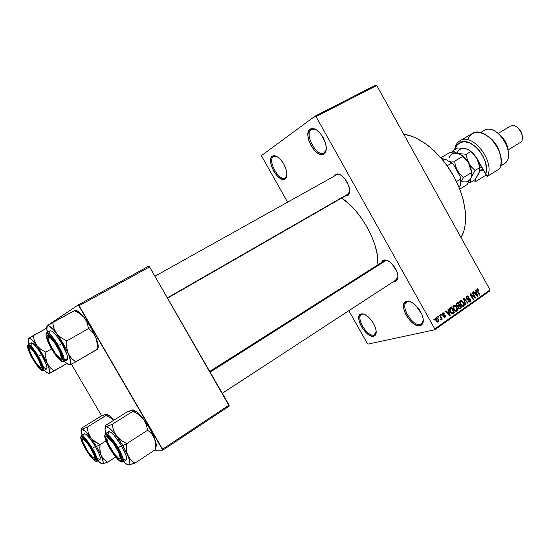 <?xml version="1.0" encoding="UTF-8"?>
<svg xmlns="http://www.w3.org/2000/svg" width="550" height="550" viewBox="0 0 550 550"><rect width="100%" height="100%" fill="white"/><g stroke="black" fill="none" stroke-linecap="round" stroke-linejoin="round"><path stroke-width="0.82" d="M407.639 301.764C398.888 303.614 411.95 326.913 420.331 324.424L420.118 325.689C411.146 328.336 397.162 303.394 406.512 301.407L407.639 301.764L408.361 301.276L407.639 301.764L410.884 301.991L406.512 301.407L409.777 301.572L413.614 303.586L419.148 309.354L421.829 314.153L423.204 318.849L423.053 322.706L421.417 325.132L418.571 325.779L414.954 324.576L411.125 321.722L406.196 315.349L404.161 310.619L403.494 306.316L404.312 303.077L406.512 301.407C409.124 300.822 412.177 302.129 415.676 305.312L421.905 314.332C424.229 320.636 423.631 324.424 420.118 325.689L420.331 324.424C412.651 326.782 399.836 306.034 406.615 302.232L407.639 301.764M311.245 129.656C303.889 134.2 317.247 158.015 324.225 152.831L323.971 154.041C316.504 159.576 302.204 134.083 310.062 129.202L311.245 129.656L312.104 129.209L311.245 129.656L316.119 129.697L311.245 129.656L310.062 129.202L312.881 128.521L316.36 129.841L319.969 132.997L323.139 137.493L325.359 142.622L326.288 147.572L325.793 151.587L323.971 154.041L321.118 154.598L317.666 153.189L314.146 150.061L311.066 145.667L308.88 140.669L307.911 135.795L308.323 131.766L310.062 129.202C313.06 127.517 316.635 129.106 320.781 133.959L325.428 142.856C326.934 148.411 326.446 152.144 323.971 154.041L323.991 152.962C316.855 157.513 304.019 134.09 311.245 129.656M273.357 156.647C267.149 160.428 279.469 182.263 285.312 177.856L285.065 178.977C278.809 183.673 265.623 160.304 272.257 156.248L276.87 156.537L273.357 156.647L272.257 156.248L274.663 155.739L277.709 157.059L280.926 160.009L283.8 164.141L285.876 168.809L286.846 173.271L286.55 176.839L285.065 178.977L282.618 179.376L279.599 177.994L276.457 175.058L273.653 171.016L271.604 166.458L270.614 162.058L270.834 158.469L272.257 156.248C274.216 155.038 276.739 155.904 279.833 158.833C283.271 162.449 285.526 166.684 286.605 171.545C287.251 175.292 286.743 177.774 285.065 178.977L285.134 177.959C279.146 181.844 267.245 160.346 273.357 156.647M362.189 314.291C354.791 315.81 366.864 337.205 373.897 335.067L373.691 336.236C366.156 338.504 353.231 315.597 361.137 313.968L363.928 314.181L367.276 316.071L372.212 321.393L374.688 325.786L376.035 330.069L376.062 333.568L374.77 335.748L372.371 336.291L369.249 335.143L365.867 332.489L361.412 326.618L359.487 322.286L358.751 318.368L359.329 315.446L361.137 313.968C362.876 313.541 364.994 314.304 367.496 316.243C371.367 319.522 374.082 323.579 375.65 328.412C376.791 332.853 376.138 335.459 373.691 336.236L373.897 335.067C367.4 337.116 355.596 317.79 361.419 314.634L362.189 314.291M295.481 197.704L296.072 197.45L295.481 197.704M335.521 174.357L340.498 174.859L336.689 174.79L335.521 174.357L338.064 173.958L341.158 175.264L344.327 178.09L347.077 181.995L349.491 188.519L349.601 192.321L348.48 194.989L347.511 195.766L345.063 196.089L347.511 195.766L347.751 194.542L347.511 195.766C349.882 194.212 350.316 190.926 348.817 185.914L344.568 178.365C341.089 174.515 338.071 173.181 335.521 174.357L333.919 176.33L335.521 174.357M383.563 260.129L384.697 260.514L385.578 259.957L384.697 260.514L387.812 260.673L383.563 260.129L386.299 260.102L389.551 261.704L392.81 264.708L395.567 268.641L397.389 272.896L398.001 276.801L397.299 279.751L396.495 280.72L393.69 281.449L395.422 281.304L395.615 280.197L395.422 281.304C398.241 280.019 398.723 276.712 396.866 271.384L391.937 263.759C388.733 260.638 385.942 259.435 383.563 260.129L381.439 262.501L382.518 260.762L383.563 260.129M375.54 333.946L373.897 335.067L375.54 333.946M422.482 322.926L420.331 324.424L422.482 322.926M209.722 371.436L384.697 260.514M396.962 279.187L395.643 280.053L396.962 279.187M461.044 237.586C468.951 224.262 466.304 199.045 453.695 176.241C441.114 153.429 420.331 136.331 403.762 134.241L411.29 136.077L415.821 137.926L425.04 143.303L429.626 146.781L434.136 150.748L442.702 159.974L446.655 165.131L453.695 176.241L459.298 188.004L461.478 193.958L463.224 199.87L465.314 211.317L465.658 216.721L464.922 226.621L463.87 231.014L461.044 237.586M377.898 264.743C379.638 244.564 361.103 210.375 341.605 198.083L348.824 203.748L355.486 210.567L361.714 218.529L367.214 227.288L371.759 236.466L375.141 245.651L377.231 254.444L377.898 264.743M316.051 116.621L434.761 328.873L490.043 289.912L376.743 85.491L316.051 116.621L315.171 116.071L375.849 84.996L376.743 85.491L375.849 84.996L315.171 116.071L261.683 155.43L315.171 116.071L316.051 116.621L434.761 328.873L434.713 329.801L489.947 290.84L490.043 289.912L376.743 85.491L316.051 116.621M438.233 317.274L437.772 316.449L438.199 316.161L438.652 316.979L438.233 317.274L438.652 316.979L438.199 316.161L437.772 316.449L438.233 317.274M440.674 317.439L439.464 315.274L439.883 314.978L442.214 319.151L441.794 319.447L441.423 318.78L441.423 319.784L440.811 319.935L440.598 319.254L441.121 318.601L440.674 317.439L441.072 318.347L440.811 319.935L441.334 319.873L441.423 318.78L441.794 319.447L442.214 319.151L439.883 314.978L439.464 315.274L440.674 317.439M441.127 315.253L440.667 314.435L441.086 314.139L441.547 314.957L441.127 315.253L441.547 314.957L441.086 314.139L440.667 314.435L441.127 315.253M442.461 314.951L442.365 313.273L443.795 312.833L444.496 313.521L444.118 313.892L443.094 313.472L442.757 314.414L443.142 314.854L445.087 314.916L445.631 315.851L445.479 316.862L444.049 317.261L443.513 316.69L443.891 316.319L444.806 316.614L444.998 315.631L443.259 315.686L442.461 314.951L445.06 315.728L444.806 316.614L443.891 316.319L443.513 316.69L445.149 317.199L445.431 315.349L442.819 314.552L443.025 313.514L444.118 313.892L444.496 313.521L442.723 312.895L442.461 314.951M448.539 311.314L447.947 309.354L448.388 309.052L450.299 315.645L449.866 315.954L445.342 311.176L445.782 310.867L447.095 312.324L448.539 311.314L447.095 312.324L445.782 310.867L445.342 311.176L449.866 315.954L450.299 315.645L448.388 309.052L447.947 309.354L448.539 311.314M453.558 305.339L454.822 305.195L456.081 306.123L457.511 309.526L457.16 310.826L455.909 311.403L454.747 310.853L453.585 309.368L452.856 307.038L453.558 305.339L452.856 307.038L453.585 309.368L456.809 311.176C457.744 309.98 457.717 308.612 456.734 307.065L455.242 305.401L453.399 306.068L455.242 305.401L453.558 305.339M460.316 300.623L461.986 300.692L463.471 302.349L464.2 305.353L462.894 306.666L460.969 305.553L459.628 302.308L460.316 300.623L459.628 302.308L460.35 304.631L463.547 306.433C464.475 305.25 464.447 303.889 463.471 302.349L461.986 300.692L460.13 301.366L461.986 300.692L460.316 300.623M477.187 288.86L478.026 288.819L479.016 290.001L478.658 290.359L477.771 289.458L477.297 290.043L479.827 294.889L479.428 295.164L476.774 290.043L477.187 288.86L477.317 291.369L479.428 295.164L479.827 294.889L477.331 290.256L477.613 289.486L478.658 290.359L479.016 290.001L478.026 288.819L477.187 288.86M476.08 292.057L475.496 290.139L475.915 289.85L477.812 296.306L477.393 296.601L472.993 291.885L473.413 291.589L474.691 293.026L476.08 292.057L474.691 293.026L473.413 291.589L472.993 291.885L477.393 296.601L477.812 296.306L475.915 289.85L475.496 290.139L476.08 292.057M474.629 296.979L472.134 292.49L472.533 292.208L475.654 297.818L475.228 298.121L471.027 294.807L473.529 299.317L473.124 299.599L470.002 293.975L470.436 293.673L474.629 296.979L470.436 293.673L470.002 293.975L473.124 299.599L473.529 299.317L471.027 294.807L475.228 298.121L475.654 297.818L472.533 292.208L472.134 292.49L474.629 296.979L473.99 297.144L474.629 296.979M466.359 298.684L466.043 297.261L466.469 296.368L467.342 295.914L468.394 296.257L469.109 297.131L468.751 297.488L467.252 296.732L466.661 298.183L467.294 298.884L469.157 298.65L469.92 299.042L470.553 300.183L470.408 301.469L468.827 302.046L467.844 301.07L468.208 300.712L468.854 301.359L469.624 301.249L470.058 300.513L469.789 299.661L469.219 299.282L467.321 299.558L466.359 298.684L467.72 299.599L469.432 299.324L469.879 299.812L469.624 301.249L468.208 300.712L467.844 301.07L470.002 301.895L470.291 299.544L466.757 298.389L467.039 296.849L468.751 297.488L469.109 297.131L466.709 296.168L466.359 298.684M465.355 305.064L463.492 298.512L463.891 298.238L468.236 303.036L467.816 303.332L464.083 299.021L465.781 304.762L465.355 305.064L465.781 304.762L464.083 299.021L467.816 303.332L468.236 303.036L463.891 298.238L463.492 298.512L465.355 305.064M456.596 305.642L456.356 303.689L458.191 302.211L461.347 307.876L459.037 308.976L458.061 307.966L457.93 306.639L456.596 305.642L457.93 306.639L458.15 308.144L459.697 308.983L461.347 307.876L458.191 302.211L456.919 303.098L456.596 305.642M450.23 311.768L449.474 308.798L451.413 306.941L454.589 312.634L452.616 313.816L451.034 312.943L450.23 311.768L452.712 313.803L454.589 312.634L451.413 306.941L450.196 307.787C449.212 308.894 449.219 310.221 450.23 311.768M436.006 320.657L435.497 318.23L436.803 317.474L438.439 319.151L438.817 321.358L437.704 322.142L436.219 321.007L438.371 321.956L438.336 318.966L436.178 317.501L436.006 320.657M434.239 320.066L433.778 319.241L434.204 318.945L434.665 319.77L434.239 320.066L434.665 319.77L434.204 318.945L433.778 319.241L434.239 320.066M261.786 156.413L287.609 202.173L261.786 156.413L261.683 155.43L261.786 156.413M348.851 310.716L367.311 343.427L368.115 344.073L434.713 329.801L434.761 328.873L490.043 289.912L489.947 290.84L434.713 329.801L368.115 344.073L367.311 343.427L348.851 310.716M71.404 364.121L101.64 415.848L71.404 364.121M48.648 324.768L78.306 304.872L148.706 266.145L149.545 266.901L79.111 305.697L162.573 449.178L229.096 405.096L149.545 266.901L148.706 266.145L78.306 304.872L48.648 324.768M162.814 450.141L229.261 406.072L149.545 266.901L79.111 305.697L78.306 304.872L162.814 450.141L162.573 449.178L229.096 405.096L229.261 406.072L162.814 450.141L154.44 450.237L162.814 450.141M349.704 191.208L347.751 194.542L349.704 191.208M397.994 276.409L396.364 279.709L395.643 280.053L397.994 276.409M423.314 319.99L421.554 323.888L420.331 324.424C422.166 323.95 423.163 322.472 423.314 319.99M326.274 149.119L324.225 152.831L326.274 149.119M286.853 175.264L285.312 177.856L286.853 175.264M376.221 331.918L374.825 334.668L373.897 335.067L376.221 331.918M478.521 290.132L479.016 290.001L478.521 290.132M476.747 289.74L477.531 289.534L476.747 289.74M476.864 290.379L477.331 290.256L476.864 290.379M477.207 291.17L477.689 291.046L477.207 291.17M479.339 295.013L479.827 294.889L479.339 295.013M477.249 296.443L477.812 296.306L477.249 296.443M474.183 293.157L474.691 293.026L474.183 293.157M476.307 292.806L477.249 295.886L476.829 295.996L477.249 295.886L476.382 294.896L475.915 295.013L476.382 294.896L475.193 293.583L474.698 293.714L476.307 292.806L474.334 293.322L476.307 292.806L475.193 293.583L477.249 295.886L476.307 292.806M475.042 297.976L475.654 297.818L475.042 297.976M470.532 294.931L471.027 294.807L470.532 294.931M473.034 299.434L473.529 299.317L473.034 299.434M468.593 297.268L469.109 297.131L468.593 297.268M466.07 297.103L467.039 296.849L466.07 297.103M466.269 298.512L466.757 298.389L466.269 298.512M466.703 299.173L468.146 298.801M466.792 299.179L467.823 299.571M469.796 299.674L470.291 299.544L469.796 299.674M469.088 302.122L470.002 301.895L469.088 302.122M467.864 299.578L468.586 299.399L467.864 299.578M467.582 299.379L466.929 299.173M467.679 303.174L468.236 303.036L467.679 303.174M463.664 299.124L464.083 299.021L463.664 299.124M463.953 300.149L464.399 300.032L463.953 300.149M465.3 304.879L465.781 304.762L465.3 304.879M462.969 302.479L463.471 302.349L462.969 302.479L461.526 301.153L459.704 301.531L460.9 301.173L463.059 302.631L463.176 305.772L461.058 305.663L461.656 305.518L460.769 304.363L460.274 304.48L460.769 304.363L460.426 301.544L460.398 303.579L462.213 305.869L463.093 305.827L463.671 304.941L462.949 302.452M462.626 306.659L463.547 306.433L462.626 306.659M459.229 308.316L461.347 307.876L458.693 308.784L459.229 308.316M459.112 309.004L460.075 308.777L459.112 309.004M457.325 306.481L459.628 305.814L460.57 307.505L459.388 308.275L458.019 307.876L458.507 307.759L458.453 306.707L457.882 306.845L458.858 306.35L457.71 306.632L459.628 305.814L457.325 306.481M458.15 303.16L459.257 305.147L458.054 305.938L456.507 305.47L457.002 305.346L456.892 304.136L456.211 304.308L457.277 303.772L456.239 304.026L458.15 303.16L456.411 303.593L458.15 303.16L456.789 304.418L457.676 305.958L459.257 305.147L458.15 303.16M459.855 308.007L460.57 307.505L459.628 305.814L458.322 307.223L458.961 308.248L459.855 308.007M456.225 307.189L456.734 307.065L456.225 307.189L454.781 305.869L452.939 306.247L454.149 305.889L456.314 307.347L456.431 310.509L454.293 310.406L454.905 310.262L454.011 309.093L453.509 309.217L454.011 309.093L453.936 305.999L453.564 306.433L453.812 308.708L455.462 310.606L456.349 310.564L456.933 309.671L456.211 307.168M455.861 311.403L456.809 311.176L455.861 311.403M452.485 313.067L454.589 312.634L451.818 313.61L452.485 313.067M452.134 313.754L453.427 313.452L452.134 313.754M451.371 307.897L453.798 312.262L451.413 313.314L452.416 313.074L450.649 311.486L450.141 311.609L450.649 311.486L450.038 309.98L449.543 310.097L450.038 309.98L450.622 308.419L449.501 308.688L451.371 307.897L449.68 308.309L451.371 307.897L449.982 309.499L451.502 312.654L452.506 313.06L453.798 312.262L451.371 307.897M449.707 315.782L450.299 315.645L449.707 315.782M446.552 312.455L447.095 312.324L446.552 312.455M446.683 312.593L448.772 312.077L449.721 315.226L449.274 315.329L449.721 315.226L448.828 314.222L448.332 314.339L448.828 314.222L447.611 312.888L447.088 313.019L448.772 312.077L446.683 312.593M443.933 313.658L444.496 313.521L443.933 313.658M442.2 313.713L443.025 313.514L442.2 313.713M442.324 314.676L442.819 314.552L442.324 314.676M442.496 315.012L443.142 314.854L442.496 315.012M442.53 315.067L443.685 314.799L442.53 315.067M442.599 315.178L443.293 315.686L442.599 315.178M444.806 315.494L445.431 315.349L444.806 315.494M444.352 317.384L445.149 317.199L444.352 317.384M441.031 315.081L441.547 314.957L441.031 315.081M441.698 319.275L442.214 319.151L441.698 319.275M440.969 319.962L441.334 319.873L440.969 319.962M438.137 317.103L438.652 316.979L438.137 317.103M437.814 319.089L438.336 318.966L437.814 319.089M437.614 322.128L438.371 321.956L437.614 322.128M437.917 319.261L437.91 321.427L435.889 320.437L436.404 320.32L436.274 318.23L435.449 318.423L436.404 318.154L437.766 319.014L436.748 318.127L435.999 318.663L436.267 320.066L437.326 321.372L438.322 320.911L437.917 319.261M434.143 319.887L434.665 319.77L434.143 319.887M449.721 315.226L448.772 312.077L447.611 312.888L449.721 315.226M118.552 438.302L116.407 435.896L122.87 445.658L126.775 443.678L121.041 440.364L116.407 435.896L113.506 430.402L112.166 424.366L132.997 411.256L138.621 414.459L143.227 418.804L146.183 424.188L147.654 430.196L126.775 443.678L121.041 440.364L118.552 438.302M120.065 458.686L121.584 459.03M110.144 448.36L110.55 448.154L110.144 448.36L108.811 445.961L106.033 439.622L105.538 436.879L106.26 435.848L108.109 436.707L110.804 439.354L117.026 448.216C119.281 452.114 120.732 455.331 121.392 457.861C123.214 464.654 115.823 458.281 110.144 448.36C104.741 438.281 104.17 434.486 108.433 436.968C111.073 439.299 113.939 443.046 117.026 448.216L121.179 457.105L121.612 459.793L120.808 460.707L118.91 459.731L116.222 457.036L110.144 448.36M126.376 459.869L126.218 455.964L121.447 445.699L117.404 448.202C120.031 452.451 124.252 461.759 121.584 462.041C118.477 461.533 112.056 452.464 109.787 448.367L113.108 453.558L118.078 459.676L120.67 461.752L122.196 461.801L122.011 458.061L118.924 450.931L115.741 445.479L110.509 438.384L106.356 434.713L104.912 434.823L104.686 435.655L105.985 440.791L109.787 448.367C107.264 444.276 103.022 435.132 105.476 434.507C108.412 434.672 115.067 443.953 117.404 448.202L118.154 447.824C115.734 443.293 107.807 432.438 105.359 433.682C107.965 433.551 112.228 438.268 118.154 447.824L121.447 445.699C115.534 436.164 111.258 431.468 108.618 431.619L105.359 433.682L104.754 436.728M133.478 409.977L136.984 412.046L141.577 416.756L146.534 423.39L151.064 430.904L155.217 440.722L155.341 449.639L134.833 463.176L130.762 459.924L129.119 457.868L126.995 452.781L126.576 449.879L126.775 443.678L147.654 430.196L151.635 433.572L154.44 438.075L156.131 443.774L155.897 447.123M132.007 410.211L126.548 412.246L106.136 425.061L126.548 412.246L131.594 410.197L133.512 410.176L132.997 411.256L112.166 424.366L106.123 426.594L108.983 427.859L113.176 431.915L118.064 438.178L122.87 445.658L126.823 453.159L129.284 459.477L129.889 463.623L129.216 464.874L128.253 464.963L134.833 463.176L155.341 449.639L155.705 448.298M106.123 426.594L105.428 426.236L106.136 425.061L105.428 426.236L106.123 426.594C108.219 426.614 111.65 429.715 116.407 435.896L113.506 430.402L112.166 424.366L105.545 426.834L105.057 429.426L106.006 433.269L105.318 430.877C104.72 428.203 104.988 426.772 106.123 426.594M132.646 409.929L133.512 410.176L132.997 411.256L138.621 414.459L141.089 416.46L144.918 421.382L146.183 424.188L147.654 430.196L151.635 433.572L154.44 438.075L155.588 443.582L155.664 448.889M128.576 465.004L126.754 464.296L123.633 461.691L125.462 463.361L128.576 465.004L134.833 463.176L130.762 459.924L127.834 455.455C130.322 461.677 130.57 464.867 128.576 465.004M120.024 461.361L122.987 462.117C124.795 460.639 120.636 451.887 118.154 447.824C122.581 455.723 124.197 460.487 122.987 462.117L126.225 459.993C127.456 458.349 125.868 453.585 121.447 445.699L114.256 435.497L111.127 432.465L108.604 431.626M108.391 431.839L108.247 434.081M123.516 459.002L125.723 460.123M107.484 436.288L107.133 437.828L107.498 436.281M126.527 446.82L126.775 443.678L122.87 445.658L127.834 455.455L126.995 452.781L126.527 446.82M155.554 447.521C156.372 446.841 156.489 445.204 155.897 442.592L154.44 438.075C151.786 431.564 148.046 425.143 143.227 418.804L136.737 411.847L133.334 409.949M108.591 437.106L108.295 438.054C113.644 440.77 124.74 462.488 118.745 458.446L114.146 453.619L108.295 443.816L106.789 438.405L107.552 437.766L109.237 438.735L114.269 444.723L118.889 452.849L120.326 458.226L119.508 458.776L117.982 457.889C114.352 455.056 107.889 444.627 106.941 440.082C106.487 438.013 106.941 437.339 108.295 438.054L108.591 437.106M386.506 260.164L210.134 372.151L386.506 260.164M48.455 336.916L48.867 335.397L48.455 336.916L48.462 336.146L49.301 335.686L48.462 336.146M61.263 357.644L62.418 357.892L61.263 357.644L59.806 352.014L55.282 343.722L50.394 337.748L48.778 336.861L48.063 337.611C48.414 331.952 62.508 353.299 61.263 357.644C61.036 358.627 60.225 358.518 58.816 357.314C53.886 352.062 50.346 346.019 48.187 339.185L48.063 337.611L48.352 339.873L50.504 345.262L55.316 353.265L59.764 358.022L61.002 358.181L61.263 357.644M167.386 297.887L348.865 193.545L167.386 297.887M62.508 358.614L60.947 358.222L62.508 358.621M82.912 438.268L82.576 439.649C83.339 435.896 96.099 455.434 94.545 458.006L94.071 455.139L90.619 448.216L87.079 443.004L83.352 439.381L82.576 439.649L83.112 442.571L87.656 451.213L93.005 457.758L95.631 458.219L92.888 457.662C89.733 455.276 83.346 444.895 82.631 440.976L82.871 438.433M94.469 458.143L95.693 458.569L94.469 458.143M29.968 347.022L29.762 348.315L29.968 347.022M30.25 348.397L30.552 347.49L30.25 348.397L33.976 352.199L38.493 359.446L41.209 366.754L40.782 367.62L39.414 366.926C36.266 364.423 30.078 353.904 29.446 349.965L30.25 348.397C34.1 349.704 44.708 370.026 40.246 367.496L36.527 363.653L32.106 356.538L29.501 350.233L29.432 348.604L30.25 348.397M42.267 367.957L41.03 367.489M445.191 159.404L443.238 160.641L445.562 159.266L453.289 164.154L460.433 177.093L460.701 179.004L456.459 181.596L460.701 179.004L460.24 185.838L460.433 177.093L460.838 180.201L460.433 177.093L453.289 164.154L449.288 161.026L453.289 164.154L445.562 159.266L443.087 160.456L445.191 159.404M447.109 165.763L451.839 162.944L447.109 165.763M458.776 186.739L460.24 185.838L458.776 186.739M75.288 310.303L74.388 310.599L79.977 313.686L84.473 317.824L87.258 322.919L88.509 328.57L92.785 332.427L95.838 337.356L90.819 327.243L88.509 328.57L92.785 332.427L95.838 337.356L96.718 340.182L97.247 346.321L97.034 349.498L75.68 361.907L71.314 358.174L68.124 353.265L66.688 347.353L66.763 340.897L61.071 337.707L56.547 333.444L53.824 328.254L52.704 322.575L46.936 326.171M52.016 349.016C46.076 337.803 45.354 333.513 49.851 336.139C52.14 338.25 54.643 341.591 57.358 346.156L61.029 353.478L62.514 358.744L62.411 359.707L61.332 360.195L57.936 357.424L53.481 351.416L49.424 344.149L47.087 337.996L47.273 334.998L48.826 335.349L51.294 337.59L57.358 346.156C59.971 350.707 61.627 354.461 62.322 357.424C62.37 362.567 58.932 359.762 52.016 349.016L52.408 348.796L52.016 349.016M57.282 346.039L56.87 346.273L57.282 346.039M67.162 359.81L67.712 358.174L66.928 354.509L61.813 343.647C66.749 352.536 68.537 357.919 67.169 359.803L63.807 361.749C65.883 360.25 61.036 349.862 58.383 345.586L57.654 345.998C60.28 350.254 64.845 360.161 62.803 361.549C60.307 362.127 54.065 353.368 51.734 349.168L58.286 358.469L61.016 361.013L62.803 361.549L63.25 361.006L63.14 358.408L60.583 351.539L55.976 343.269L50.93 336.497L47.19 333.561L46.083 334.256L46.021 335.383L47.74 341.248L51.734 349.168C49.211 345.07 44.653 335.376 46.482 333.644C48.792 332.702 55.241 341.632 57.654 345.998L58.383 345.586C63.339 354.489 65.141 359.879 63.807 361.749L60.782 360.848M50.181 330.811C52.559 330.612 56.437 334.888 61.813 343.647L58.383 345.586L61.813 343.647L56.499 335.768L51.948 331.21L50.174 330.811L46.778 332.702C49.129 332.523 52.999 336.813 58.383 345.586C55.963 341.172 49.163 331.678 46.778 332.702L46.056 335.734M75.323 310.221L52.704 322.575L74.388 310.599L77.289 312.036L82.397 315.597L84.473 317.824L90.819 327.243L96.711 339.653L97.873 343.668L98.065 347.786M88.509 328.57L66.763 340.897L90.819 327.243L84.473 317.824L87.258 322.919L88.509 328.57M46.867 326.143L47.238 325.868C48.881 325.091 51.989 327.621 56.547 333.444L68.124 353.265L66.688 347.353L66.763 340.897L61.071 337.707L56.547 333.444L53.824 328.254L52.704 322.575L47.238 325.868L46.826 329.979L47.438 332.337L46.599 327.209L47.238 325.868L48.661 325.841L53.481 329.752L59.771 337.989L64.405 345.661L69.059 355.568L70.833 362.587L70.476 364.375L69.547 364.932L75.68 361.907L97.804 348.837L97.034 349.498L97.164 343.193L95.838 337.356L97.927 343.929L97.247 346.266M97.714 348.549L97.171 348.996C98.23 348.494 98.478 346.809 97.927 343.929M76.381 310.523L79.936 312.84L84.473 317.824L79.626 312.565C77.412 310.674 75.811 310.028 74.828 310.626L75.515 310.406M69.994 364.788L67.451 364.024L64.453 361.371L66.22 363.069L69.994 364.788L75.68 361.907L71.314 358.174L68.124 353.265C70.916 360.016 71.534 363.853 69.994 364.788M65.216 359.301L67.1 359.837M50.139 330.832L49.644 332.661M92.661 439.821L90.757 437.649L96.532 446.449L100.011 444.668L94.882 441.684L90.757 437.649L88.22 432.699L87.093 427.24L106.177 415.374L111.224 418.268L113.678 420.324L111.224 418.268L106.177 415.374L87.093 427.24L82.706 429.034L81.393 428.89L82.177 427.804L100.911 416.178L82.177 427.804L81.393 428.89L85.381 431.344L90.757 437.649L96.532 446.449L101.083 455.276L99.887 450.257L100.011 444.668L92.661 439.821M85.779 448.869L86.109 448.704L85.779 448.869L84.562 446.703L81.964 440.983L81.421 438.508L81.964 437.58L83.511 438.364L85.855 440.763L91.389 448.752C93.631 452.623 95.026 455.709 95.59 457.999C95.453 461.904 92.18 458.858 85.779 448.869C80.974 440.055 80.218 436.556 83.511 438.364C85.821 440.378 88.447 443.836 91.389 448.752L95.239 456.768L95.734 459.195L95.129 460.027L93.527 459.147L91.197 456.713L85.779 448.869M100.141 459.271L100.231 457.353L99.069 453.764L95.377 446.49L91.699 448.745C94.057 452.574 97.989 460.969 95.838 461.23C93.273 460.783 87.553 452.581 85.484 448.876L92.854 459.099L95.074 460.976L96.319 461.01L95.968 457.634L94.277 453.564L90.193 446.291L85.559 439.883L81.977 436.562L81.249 436.37L80.657 437.401L81.984 442.035L85.484 448.876C83.208 445.177 79.276 436.92 81.249 436.37C83.662 436.542 89.567 444.916 91.699 448.745L92.366 448.401C90.159 444.345 83.215 434.631 81.208 435.607C83.366 435.593 87.086 439.856 92.366 448.401L95.377 446.49C90.111 437.958 86.384 433.709 84.198 433.737L81.208 435.607L80.706 437.999M106.012 440.853L100.011 444.668L106.012 440.853M115.692 457.002L107.608 462.248L103.826 459.312L101.083 455.276L103.152 461.663L103.049 463.368L102.211 463.911L107.608 462.248L115.692 457.002M101.977 463.877L97.866 460.776L99.969 462.749L102.211 463.911L107.608 462.248L103.826 459.312L101.083 455.276C103.448 460.893 103.819 463.774 102.211 463.911L101.977 463.877M105.676 414.363L100.911 416.178L106.184 414.123L106.81 414.37L106.177 415.374L106.549 414.906L109.113 415.449L106.686 414.136L106.549 414.906M106.184 414.123L106.686 414.136M106.872 414.178L109.863 416.075L113.795 420.255L109.113 415.449M82.06 435.078L81.042 430.712L81.874 429.227C83.593 429.268 86.556 432.073 90.757 437.649L88.22 432.699L87.093 427.24L81.874 429.227C81.056 429.344 80.843 430.375 81.242 432.3L82.06 435.078M94.683 460.728L97.027 461.319C97.336 458.246 95.782 453.936 92.366 448.401C96.429 455.613 97.983 459.917 97.027 461.319L99.99 459.408C100.973 457.992 99.433 453.681 95.377 446.49L90.551 439.237L86.274 434.534L84.466 433.654L83.834 434.741L83.985 435.971M97.762 458.494L99.626 459.498M99.818 447.501L100.011 444.668L96.532 446.449L101.083 455.276L100.292 452.87L99.818 447.501M33.117 359.129C27.878 349.429 26.984 345.517 30.443 347.401C32.484 349.243 34.829 352.378 37.469 356.799L40.831 363.371L42.281 368.067L41.924 369.325L41.36 369.311L38.411 366.754L34.444 361.295L30.759 354.743L28.559 349.236L28.6 346.617L29.913 346.981L32.065 349.044L37.469 356.799C40.013 361.219 41.587 364.739 42.178 367.359C42.096 371.243 39.078 368.493 33.117 359.129L33.44 358.944L33.117 359.129M46.606 368.967L46.998 367.538L46.193 364.279L41.484 354.537C45.973 362.546 47.678 367.352 46.612 368.967L43.539 370.734C45.224 369.49 40.748 360.161 38.362 356.304L37.709 356.675C40.068 360.504 44.282 369.387 42.639 370.549C40.583 370.989 35.014 363.041 32.89 359.253L38.748 367.689L41.126 370.019L42.639 370.549L42.79 367.792L40.377 361.646L36.197 354.214L31.714 348.074L28.476 345.345L27.878 345.386L27.562 346.899L29.233 352.124L32.89 359.253C30.614 355.547 26.414 346.837 27.878 345.386C29.782 344.664 35.523 352.749 37.709 356.675L38.362 356.304C42.859 364.327 44.584 369.132 43.539 370.734L41.154 370.04M31.247 342.815C33.234 342.732 36.644 346.637 41.484 354.537L38.362 356.304L41.484 354.537L36.733 347.414L32.752 343.234L31.247 342.815L28.146 344.541C30.106 344.472 33.516 348.391 38.362 356.304C36.163 352.33 30.099 343.729 28.146 344.541L27.562 346.919M46.578 328.178L28.593 338.353L29.789 338.394L31.625 339.639L36.685 345.379L34.293 340.67L33.351 335.5L46.578 328.178M51.562 348.872L45.815 352.131L40.721 349.243L36.685 345.379L42.391 354.049L47.135 363.22L45.787 357.919L45.815 352.131L51.562 348.872M66.832 363.571L54.106 370.934L50.084 367.606L47.135 363.22L49.61 370.322L49.761 372.46L49.177 373.45L66.832 363.571M48.833 373.56L47.025 372.701L44.392 370.239L46.454 372.254L49.177 373.45L54.106 370.934L50.084 367.606L47.135 363.22L45.787 357.919L45.815 352.131L40.721 349.243L36.685 345.379L47.135 363.22C49.741 369.263 50.421 372.673 49.177 373.45L48.833 373.56M28.593 338.353L28.263 341.296L29.013 344.059L28.146 340.505L28.593 338.353C29.948 337.748 32.642 340.086 36.685 345.379L34.293 340.67L33.351 335.5L28.318 338.566M43.814 367.462L45.898 368.974M31.219 342.829L31.157 345.881M467.548 139.776C471.948 130.597 479.504 129.999 490.222 137.988C499.359 146.094 503.759 161.129 499.414 168.857L487.176 176.447L476.884 158.311L485.664 174.254C491.294 160.428 470.951 135.678 459.938 142.691L464.276 141.701L469.288 142.752L474.451 145.764L479.215 150.432L483.058 156.269L485.554 162.642L486.454 168.864L485.664 174.254L487.176 176.447C495.791 162.662 472.979 132.447 460.274 140.587L459.938 142.691L456.706 145.585L455.022 149.456C455.84 146.266 457.476 144.011 459.938 142.691L460.274 140.587C457.16 142.292 455.283 145.324 454.658 149.676C455.249 145.523 456.995 142.567 459.882 140.8L460.274 140.587C472.979 132.447 495.791 162.662 487.176 176.447L499.414 168.857C508.344 154.791 484.935 124.596 472.271 133.581L459.882 140.8M473.316 180.751L475.777 181.459L473.316 180.751M500.555 165.976L503.882 163.914C517.928 156.551 497.771 122.155 484.213 130.384C498.444 121.88 518.561 158.627 502.899 164.436M508.193 150.04C506.99 143.151 503.628 137.569 498.101 133.279L501.188 135.974L505.34 141.639L506.825 144.829L508.193 150.047M508.172 149.903L520.046 142.656C527.189 138.903 517.419 122.045 510.448 126.115C517.701 121.935 527.443 139.769 519.619 142.883M522.197 134.956L520.74 131.065L517.983 127.964L520.987 131.491L522.197 134.956M510.448 126.115L498.217 133.361M484.213 130.384L480.446 132.578M486.186 175.017L475.777 181.459L474.856 179.795L475.777 181.459L486.186 175.017M488.317 136.421L492.202 139.728L496.547 145.331L499.572 151.759L500.844 157.224C499.441 148.617 495.268 141.68 488.317 136.421M476.884 158.311L475.784 156.551L476.884 158.311M479.497 165.385L480.459 164.801L479.497 165.385M469.569 150.37L473.385 153.546L477.008 158.537L478.809 162.951L479.751 167.599L475.111 170.431L471.749 167.269L468.971 163.384C466.909 159.72 464.337 156.929 461.264 154.997C464.337 156.929 466.909 159.72 468.971 163.384L467.156 158.95L466.214 154.289L457.834 153.478L461.897 155.464L467.672 161.336L468.971 163.384L471.79 172.824L467.156 158.95L466.214 154.289L457.834 153.478C453.537 152.494 450.636 153.945 449.123 157.822C450.636 153.945 453.537 152.494 457.834 153.478L449.549 152.673L441.341 157.493L444.482 159.754L441.341 157.493L449.549 152.673L455.971 153.072L459.436 154.014L462.811 156.317L454.561 161.226L449.164 160.951L454.561 161.226L462.811 156.317L466.194 159.493L468.971 163.384L470.786 167.819L471.728 172.494L463.54 177.499L460.137 174.316L457.332 170.404L455.503 165.935L454.561 161.226L455.503 165.935L459.353 175.141L457.332 170.404L460.137 174.316L463.54 177.499L471.728 172.494L471.824 174.708L471.103 177.54L467.149 184.553L459.745 189.131L467.149 184.553L475.111 170.431L471.749 167.269L468.971 163.384L470.786 167.819L471.728 172.494L471.824 174.708L471.103 177.54C469.446 181.328 466.482 182.662 462.22 181.534C466.482 182.662 469.446 181.328 471.103 177.54L475.111 170.431L479.751 167.599L479.813 169.819L479.064 172.652L475.076 179.657L470.491 182.49L470.394 180.345L471.103 177.54L470.394 180.345L470.491 182.49L475.076 179.657L478.335 174.288L479.497 171.201M460.893 181.775L463.54 177.499L460.893 181.775M458.941 187.124L459.016 186.594L458.941 187.124M441.341 157.493L441.024 157.974L441.341 157.493M454.369 166.114L457.332 170.404L454.369 166.114M442.771 160.064L443.981 160.009L442.771 160.064M464.399 148.438L457.6 147.95L452.939 150.679L454.912 152.267L457.834 153.478L454.912 152.267L452.939 150.679L451.667 152.694L452.939 150.679L457.6 147.95L464.014 148.328L467.404 149.243M468.538 182.449L470.491 182.49L468.538 182.449M457.105 153.106C458.645 149.229 461.574 147.764 465.877 148.72L469.968 150.666L475.716 156.502L478.679 162.291L479.765 167.654L477.008 158.537L469.569 150.377M465.877 148.72L468.841 149.909L470.896 151.504L466.214 154.289L470.896 151.504L474.244 154.667L477.008 158.537L478.809 162.951L479.751 167.599L479.813 169.819L479.064 172.652M479.648 166.354L480.872 165.55M483.519 170.349L479.751 170.246L483.519 170.349M483.209 169.792L479.786 170.005L483.209 169.792M479.751 167.42L481.786 167.207M407.413 301.696L408.066 301.256M385.467 259.944L384.615 260.487L385.467 259.944M349.25 193.683L167.558 298.189M477.613 289.486L476.747 289.712M467.266 296.732L466.091 297.034M469.226 301.414L468.277 301.647M462.763 305.938L461.636 306.212M460.9 301.173L459.724 301.469M459.243 308.316L458.404 308.516M457.882 305.979L456.988 306.199M456.005 310.674L454.864 310.949M454.149 305.889L452.959 306.185M452.416 313.074L451.413 313.314M443.204 313.418L442.207 313.658M444.517 316.731L443.692 316.924M437.752 321.461L436.769 321.681M436.404 318.154L435.456 318.374M155.897 442.592L155.602 443.802M133.107 411.104L136.737 411.847M222.303 393.298L396.364 279.709M336.731 174.762L154.914 276.224M79.626 312.565L77.096 311.933"/></g></svg>
